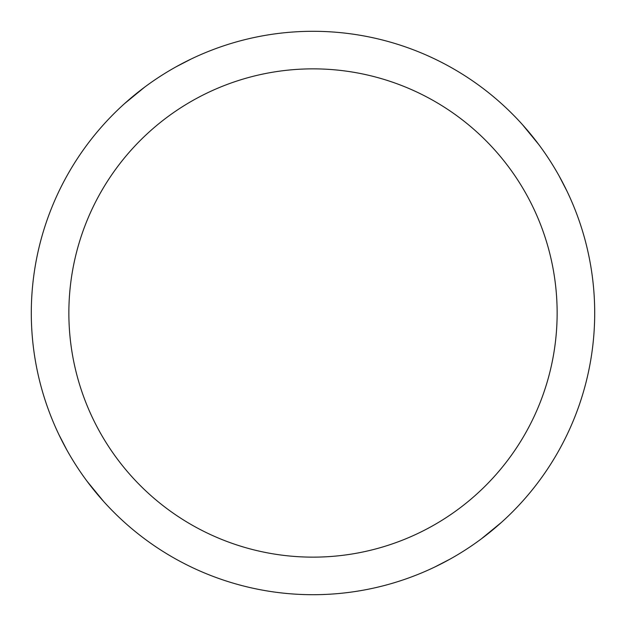 <?xml version="1.0" encoding="UTF-8"?>
<svg xmlns="http://www.w3.org/2000/svg" width="626" height="626" viewBox="0 0 626 626"><rect width="100%" height="100%" fill="white"/><g stroke="black" fill="none" stroke-linecap="round" stroke-linejoin="round"><path stroke-width="0.94" d="M313 31.3A281.7 281.7 0 0 1 594.7 313A281.7 281.7 0 0 1 313 594.7A281.7 281.7 0 0 1 31.3 313A281.7 281.7 0 0 1 313 31.3M313 68.86A244.14 244.14 0 0 1 557.14 313A244.14 244.14 0 0 1 313 557.14A244.14 244.14 0 0 1 68.86 313A244.14 244.14 0 0 1 313 68.86M103.713 501.551L87.108 481.308M66.849 449.984L58.922 434.655M124.449 103.713L144.692 87.108M176.016 66.849L191.345 58.922M522.287 124.449L538.892 144.692M559.151 176.016L567.078 191.345M501.551 522.287L481.308 538.892M449.984 559.151L434.655 567.078"/></g></svg>
